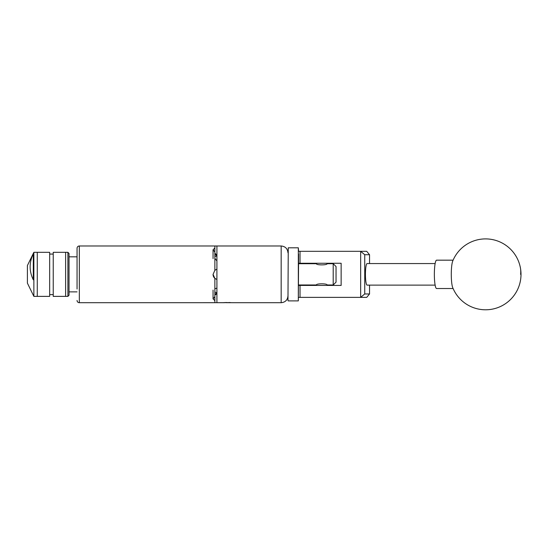 <?xml version="1.0" encoding="UTF-8"?>
<svg xmlns="http://www.w3.org/2000/svg" width="548" height="548" viewBox="0 0 548 548"><rect width="100%" height="100%" fill="white"/><g stroke="black" fill="none" stroke-linecap="round" stroke-linejoin="round"><path stroke-width="0.82" d="M298.605 254.053L298.324 300.886L298.324 247.806L298.605 251.32L366.708 251.32L369.537 254.724L364.742 254.724L364.742 293.968L369.537 293.968L369.537 285.124M369.537 293.968L366.708 297.372L298.605 297.372M298.605 285.433L341.144 285.433L341.144 263.259L298.605 263.259M360.653 297.372L360.653 251.32M300.023 251.32L300.023 263.259M300.023 285.433L300.023 297.372M369.537 263.567L369.537 254.724M364.742 254.724L360.694 251.361M360.694 297.331L364.742 293.968M214.946 253.642L216.775 254.834M216.775 293.858L214.946 295.043M452.203 285.844A14.18 2.219 90 0 0 452.696 287.556A35.449 35.449 0 0 0 495.988 308.229A35.449 35.449 0 0 0 485.59 238.901A35.449 35.449 0 0 0 452.696 261.136A14.18 2.219 90 0 0 451.703 266.047A14.18 2.219 90 0 0 452.203 285.844M453.1 260.17L436.578 260.17A14.18 2.219 90 0 0 434.776 266.047A14.18 2.219 90 0 0 434.598 280.802A14.18 2.219 90 0 0 436.578 288.522L453.1 288.522M287.974 300.605L288.255 247.806L287.974 300.605M435.133 263.567L367.119 263.567A10.775 1.685 -90 0 0 365.434 274.343A10.775 1.685 -90 0 0 367.119 285.124L435.133 285.124M213.056 290.091L213.056 298.872L214.871 296.632L214.871 278.384L213.056 274.404L214.871 270.308L214.871 252.059L213.056 249.758L214.871 248.018L214.871 245.99L79.323 245.99A2.267 2.267 0 0 0 77.056 248.258L77.056 289.015M69.027 295.242L67.897 296.379L67.897 252.313L69.027 253.443L69.027 295.242M67.897 296.379L53.231 296.379L53.231 252.313L65.623 252.313L65.623 296.379L65.623 252.313L67.897 252.313M33.866 296.379L37.271 296.379L37.271 252.313L37.271 296.379L49.663 296.379L49.663 252.313L33.866 252.313L33.866 296.379L27.4 283.138L27.4 265.554L33.866 252.313M33.298 253.84C29.099 262.499 29.099 271.157 33.298 279.809L33.298 253.84M231.427 302.688L228.386 302.702L230.763 302.606C231.797 302.729 231.797 302.729 230.763 302.606M336.04 282.145L333.205 284.981L333.205 263.711L336.04 266.547L336.04 282.145M316.47 285.433L316.395 284.981C316.066 283.432 327.43 283.439 327.101 284.981L333.205 284.981M333.205 263.711L327.101 263.711C327.43 265.259 316.073 265.259 316.395 263.711L298.605 263.711M327.101 284.981L327.019 285.433M298.605 284.981L316.395 284.981M214.871 294.399L216.57 293.187L216.57 293.858A1.699 1.699 0 0 0 214.871 295.557M77.056 300.434A2.267 2.267 0 0 0 79.323 302.702L214.871 302.702L214.871 300.674L213.056 298.872M216.912 293.858L216.57 293.858M230.681 302.599L224.605 302.606M231.544 302.702L281.165 302.702L281.165 245.99L216.912 245.99L216.912 302.702L223.865 302.695M216.912 293.214L216.57 293.187M214.871 296.632L214.871 300.674M216.912 254.834L216.57 255.505L214.871 254.293M214.871 248.018L214.871 252.059M216.912 260.615L216.912 269.212A5.275 5.275 0 0 0 216.57 269.315L214.871 270.308A5.275 5.275 0 0 1 215.015 270.185M214.871 288.858L216.912 288.077M216.912 279.48L214.871 278.384A5.275 5.275 0 0 1 213.056 274.404M77.056 248.258L77.056 256.82L69.027 256.82M216.912 256.06A5.275 2.637 0 0 0 214.871 256.608M213.056 249.813L213.056 258.601M214.871 292.084A5.275 2.637 180 0 0 216.912 292.632M214.871 258.334L216.57 260.533M223.865 302.606L227.687 302.702M226.324 302.475L224.344 302.702M229.66 302.51L227.324 302.702M185.43 245.99L228.242 245.99M520.6 274.343A35.449 28.393 -12.2 0 0 520.23 266.835M79.323 245.99L79.323 302.702M185.43 302.702L223.947 302.688M298.324 300.886L288.255 300.886M298.324 247.806L288.255 247.806M327.019 263.752L327.019 263.259M316.47 263.752L316.47 263.259M77.056 291.872L69.027 291.872M49.663 254.073L53.231 254.073M49.663 294.619L53.231 294.619M281.165 302.702C285.303 302.297 287.57 300.03 287.974 295.899M216.57 254.834L214.871 253.135M281.165 245.99C285.303 246.395 287.57 248.662 287.974 252.792"/></g></svg>
